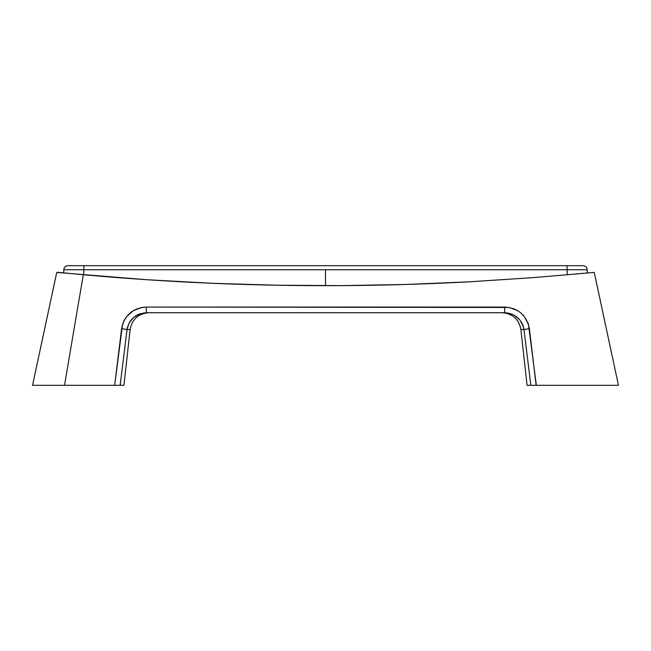 <?xml version="1.0" encoding="UTF-8"?>
<svg xmlns="http://www.w3.org/2000/svg" width="651" height="651" viewBox="0 0 651 651"><rect width="100%" height="100%" fill="white"/><g stroke="black" fill="none" stroke-linecap="round" stroke-linejoin="round"><path stroke-width="0.98" d="M618.45 385.302L586.478 385.302L618.45 385.302L594.257 272.419L534.325 277.546L469.965 281.785L405.5 284.479L340.986 285.626L276.455 285.219L211.966 283.275L147.574 279.775L56.743 272.419L32.55 385.302L64.522 385.302L83.295 274.73L59.046 272.427M528.417 324.222L527.896 322.758M523.485 315.532L522.55 314.523M123.926 385.302L130.135 329.471L127.035 329.52L120.158 385.302L123.926 385.302L114.649 385.302L122.575 324.255L124.3 320.162L126.766 316.427L133.455 310.584L141.78 307.459L146.215 307.06L509.253 307.467L517.569 310.6L521.158 313.212L524.258 316.451L528.441 324.288L536.351 385.302L527.074 385.302L530.842 385.302L523.965 329.52L520.865 329.471L527.074 385.302M519.807 312.114L519.295 311.731M517.496 310.56L516.145 309.811M142.382 307.362L141.747 307.467M128.556 314.409L128.117 314.872M126.766 316.427L125.789 317.729M64.482 272.964L63.481 272.867M80.911 274.519L75.353 274.006M572.343 274.307L571.269 274.413M579.235 273.664L574.923 274.071M581.856 273.412L582.311 273.371M577.706 273.811L575.508 274.014M587.462 272.875L586.657 272.948M583.54 273.257L582.572 273.347M586.478 385.302L536.351 385.302L586.478 385.302M536.139 385.302L529.385 328.641C526.602 315.312 518.399 308.118 504.785 307.06L146.215 307.06C132.609 308.11 124.406 315.304 121.615 328.641L114.649 385.302L33.16 385.302M594.257 272.419L534.325 277.546L469.965 281.785C426.975 284.096 383.984 285.374 340.986 285.626C297.987 285.87 254.98 285.089 211.966 283.275C169.105 281.46 126.213 278.612 83.295 274.73L64.522 385.302L114.861 385.302M58.956 272.419L56.743 272.419M148.216 312.732L504.606 312.732L508.105 313.05L513.273 314.759M211.542 283.25L212.446 283.291M75.524 274.022L79.642 274.397M588.471 272.777L587.235 272.891M570.61 274.47L571.366 274.397M535.667 277.44L536.969 277.334M404.767 284.503L405.614 284.479M519.937 320.089L523.192 326.094L523.965 329.52C519.84 329.455 519.84 329.455 523.965 329.52L529.385 328.641L523.965 329.52L530.842 385.302L531.582 385.302L530.842 385.302M522.94 325.386L522.607 324.548M522.411 324.092L522.126 323.506M521.435 322.253L520.955 321.488M517.488 317.55L516.821 316.996M516.691 316.891L515.926 316.329M511.19 313.88L510.303 313.579M514.624 315.483L519.88 320.023M127.067 329.284L127.035 329.52C131.16 329.455 131.16 329.455 127.035 329.52L129.183 322.912L133.553 317.509L139.542 313.969L146.394 312.732L146.215 307.06L146.394 312.732L504.606 312.732L504.785 307.06L504.606 312.732C515.258 313.538 521.711 319.136 523.965 329.52M140.787 313.554L140.258 313.725M138.712 314.303L136.922 315.174M134.92 316.435L133.553 317.509M130.859 320.349L130.013 321.537M127.759 326.257L127.327 327.868M533.69 385.302L532.86 385.302M513.647 308.696L514.412 309.005M520.466 312.626L521.101 313.164M118.148 385.302L119.1 385.302M116.513 385.302L117.351 385.302M114.649 385.302L116.488 385.302M120.158 385.302L127.035 329.52L121.615 328.641L127.035 329.52C129.297 319.128 135.75 313.538 146.394 312.732M533.641 385.302L536.351 385.302M587.218 272.899L587.218 269.734L325.5 269.734L325.5 285.667L325.5 269.734L83.8 269.734L83.8 274.779L83.8 269.734L63.782 269.734C64.026 267.284 65.369 265.942 67.81 265.698L83.987 265.698L67.81 265.698M567.2 269.734L567.2 274.779L567.2 269.734L587.218 269.734L567.2 269.734L567.013 265.698L83.987 265.698L83.8 269.734L63.782 269.734L83.8 269.734L83.987 265.698L567.013 265.698L567.2 269.734L83.8 269.734M583.19 265.698L567.013 265.698L583.19 265.698C585.631 265.942 586.974 267.284 587.218 269.734M520.865 329.471C518.871 319.161 512.638 313.579 502.165 312.732M130.135 329.471C132.129 319.161 138.362 313.579 148.835 312.732M63.782 272.899L63.782 269.734"/></g></svg>
